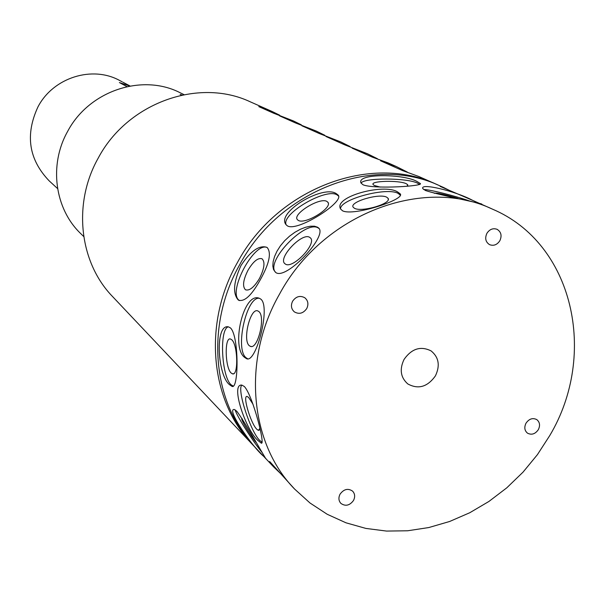 <?xml version="1.0" encoding="UTF-8"?>
<svg xmlns="http://www.w3.org/2000/svg" width="605" height="605" viewBox="0 0 605 605"><rect width="100%" height="100%" fill="white"/><g stroke="black" fill="none" stroke-linecap="round" stroke-linejoin="round"><path stroke-width="0.91" d="M526.01 423.19C524.036 427.319 524.535 430.647 527.5 433.165C531.614 435.245 535.228 434.065 538.352 429.641C540.341 425.459 539.819 422.116 536.786 419.605C532.695 417.601 529.103 418.789 526.01 423.19M340.086 494.126C338.324 497.673 338.581 500.758 340.865 503.375C345.432 506.567 349.637 505.614 353.486 500.501C355.271 496.902 354.984 493.793 352.624 491.162C348.072 488.069 343.89 489.052 340.086 494.126M486.912 233.311C484.703 238.279 485.588 242.06 489.566 244.654C493.657 246.152 497.091 244.843 499.859 240.722C502.089 235.693 501.159 231.889 497.091 229.318C493.037 227.904 489.642 229.234 486.912 233.311M292.616 301.199C290.619 305.457 291.202 309.019 294.37 311.885C299.112 314.547 303.226 313.443 306.727 308.573C308.754 304.239 308.126 300.64 304.837 297.781C300.125 295.24 296.057 296.382 292.616 301.199M285.182 263.909C292.26 269.989 317.897 243.036 310.131 237.689L309.745 237.41C302.326 231.836 277.385 258.214 284.902 263.697L285.182 263.909M354.318 208.188C361.283 212.695 392.577 203.409 387.986 198.213L386.746 197.215C379.395 192.919 348.926 202.01 353.207 207.235L354.318 208.188M253.003 404.231L248.617 397.424L247.195 396.502C242.174 394.732 250.727 423.629 256.898 429.353L258.418 430.389L259.855 428.401M317.481 227.177L318.185 227.684C329.43 234.528 285.658 281.287 275.593 272.363L273.513 269.55L272.825 265.981L273.165 261.534L274.572 256.497L277.014 251.158L280.44 245.789L284.705 240.684L289.613 236.116L294.945 232.252L300.382 229.265L305.631 227.238L310.418 226.209L314.441 226.194L317.481 227.177M318.911 228.448L318.389 228.093C306.032 219.146 265.028 261.39 275.487 272.28M397.803 192.08L399.965 193.66C407.18 198.841 353.706 216.666 342.513 210.782L340.668 209.08C332.75 196.731 384.583 182.967 397.803 192.08M400.359 195.218L398.09 193.373C386.504 186.801 339.617 199.423 340.562 208.876M477.95 202.72L481.149 204.127C488.167 204.687 438.398 194.946 425.489 190.514L422.88 188.707C419.356 182.445 455.368 191.014 472.611 200.346L477.95 202.72M281.106 474.063L273.589 466.841C270.027 462.886 268.771 461.169 269.822 461.675L294.567 489.022C249.653 443.132 241.841 360.058 279.419 294.302C322.306 214.2 422.948 175.964 492.387 209.111C573.449 243.339 598.163 354.507 549.741 435.592L537.421 454.642L523.015 472.157L506.763 487.849L488.916 501.454L469.767 512.737L449.621 521.487L428.801 527.545L407.664 530.774L386.572 531.077L365.881 528.422L345.977 522.803L327.214 514.28L309.964 502.967L294.567 489.022M244.397 386.542C253.124 396.071 266.132 447.942 260.952 442.89L258.532 440.969C246.303 431.63 229.877 383.487 241.841 385.098L244.397 386.542M241.811 385.098C236.752 389.393 250.493 431.698 259.795 440.508L262.147 442.255M249.343 345.72L250.243 346.287C257.745 350.325 266.018 316.211 258.69 311.439L257.874 310.962C250.379 307.211 242.234 340.464 249.343 345.72M260.717 299.059C271.161 306.463 255.741 364.996 246.318 358.523L244.791 357.51C230.626 347.875 243.444 291.459 259.348 298.288L260.717 299.059M259.311 298.273C246.492 296.337 234.755 349.108 246.061 357.744L247.657 358.773L246.318 358.523M231.223 373.081L232.441 373.822C238.635 376.363 237.871 344.381 231.609 339.662L230.467 339.012C224.334 336.758 225.045 367.946 231.223 373.081M248.103 270.049C243.149 279.881 242.272 286.46 245.479 289.78C249.434 291.073 254.077 287.322 259.424 278.542C264.408 268.597 265.277 262.01 262.033 258.781C258.025 257.571 253.382 261.322 248.103 270.049M298.121 220.265C304.64 225.211 333.514 207.492 327.736 202.108L326.927 201.457C320.037 196.852 291.897 214.2 297.418 219.668L298.121 220.265M407.089 186.136L407.725 184.752L406.341 183.754C399.3 180.101 370.071 180.789 373.134 184.555L374.397 185.508L380.288 187.104M236.691 411.143C244.632 421.133 268.749 464.579 265.981 458.688L263.772 456.42C252.716 447.526 225.756 408.519 234.309 409.487L236.691 411.143M230.452 327.918C239.209 335.866 238.801 391.087 231.798 386.24L229.809 384.893C217.392 376.091 214.662 323.463 228.463 326.874L230.452 327.918M228.319 326.851C219.176 328.742 221.475 376.582 231.087 384.78L233.28 386.126M267.16 247.513C271.622 252.852 269.308 263.644 260.226 279.888C251.71 295.255 244.511 302.024 238.612 300.178L238.06 299.793C232.6 293.228 233.583 281.786 241.017 265.459C250.614 250.954 259.227 244.912 266.858 247.324L267.16 247.513M267.244 247.566C254.281 241.289 227.185 292.245 239.172 300.36L239.459 300.579M336.425 193.751L337.847 194.825C346.287 200.996 297.153 232.554 287.307 225.809L286.15 224.788C275.388 212.688 323.41 184.207 336.425 193.751M338.513 196.043L337.03 194.863C325.853 187.626 280.924 214.019 286.142 224.78M417.548 181.833L419.991 183.33C426.056 186.007 374.366 189.425 363.083 184.812L361.019 183.028C356.058 173.038 405.358 173.869 417.548 181.833M419.651 184.51L417.495 183.141C406.764 177.696 363.741 177.651 361.056 183.103M472.611 200.346L440.137 186.4L443.465 187.429L450.256 190.832M273.589 466.841L255.068 447.254C212.537 403.747 204.838 325.853 239.784 264.529C279.639 189.834 374.003 154.479 439.835 185.818L443.465 187.429M404.049 359.438C399.345 369.368 400.593 377.535 407.793 383.933C418.312 389.643 427.523 386.943 435.434 375.841C440.258 365.594 438.822 357.283 431.123 350.923C420.732 345.75 411.71 348.586 404.049 359.438M253.85 445.953L112.598 296.594C79.338 262.441 72.54 203.613 98.176 158.177C127.345 102.835 198.606 77.417 250.258 101.814L272.265 111.562L258.804 106.624L273.619 113.211L293.44 120.947L279.555 115.857L295.497 122.944L316.226 131.043L301.903 125.795L319.1 133.448L340.827 141.948L326.019 136.526L344.638 144.814L367.454 153.746L352.14 148.149L372.362 157.149L388.07 162.881L396.388 166.564L380.522 160.779L402.559 170.587L418.841 176.516L438.194 185.107M396.388 166.564L407.294 172.054M367.454 153.746L377.49 158.76M340.827 141.948L350.076 146.539M293.44 120.947L301.381 124.849M316.226 131.043L324.787 135.27M272.265 111.562L279.654 115.177M252.618 444.667C210.237 401.304 202.546 323.736 237.334 262.691C276.999 188.329 370.978 153.148 436.576 184.374M181.53 95.144L180.161 94.471L182.12 95.015M83.717 236.532L80.745 233.621C54.745 208.861 48.71 164.946 67.601 131.466C88.905 90.833 142.243 73.092 180.26 92.807L184.003 94.637M126.982 86.621L119.382 82.56L129.833 86.054M130.075 86.008L122.898 82.212M57.581 188.578L49.141 180.827C28.707 159.455 24.994 134.779 38.002 106.798C53.308 77.448 92.482 65.249 119.949 80.647L122.112 81.788M55.342 186.521L55.955 187.081M235.148 409.835C236.275 415.242 252.958 441.62 262.23 452.661M242.325 418.857L242.144 418.758C239.61 417.359 248.821 433.082 255.839 442.195M469.42 200.921C454.363 195.672 429.293 189.41 423.697 189.516M457.607 198.251C443.828 194.213 436.069 192.571 434.337 193.328M388.244 199.385L387.986 198.213M259.371 430.042L258.418 430.389M318.774 228.274L318.185 227.684M400.283 195.112L399.965 193.66M262.071 442.474L260.952 442.89M251.211 346.468L250.243 346.287M233.507 373.731L232.441 373.822M328.167 202.909L327.736 202.108M407.694 185.622L407.725 184.752M233.22 386.111L231.798 386.24M239.172 300.473L238.612 300.178M338.475 195.997L337.847 194.825M419.961 184.321L419.991 183.33M480.952 204.044L492.387 209.111"/></g></svg>

